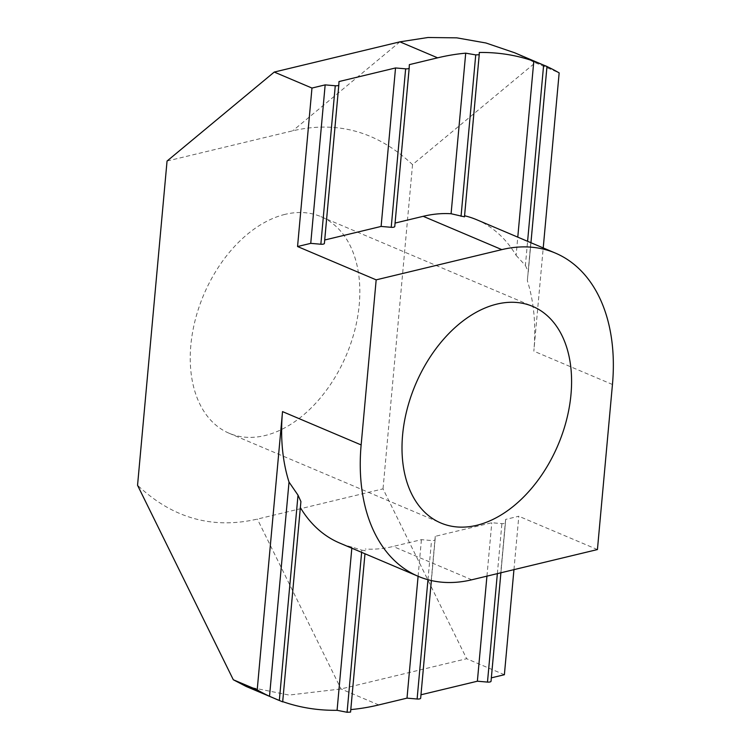 <?xml version="1.0" encoding="UTF-8"?>
<svg xmlns="http://www.w3.org/2000/svg" width="750" height="750" viewBox="0 0 750 750"><rect width="100%" height="100%" fill="white"/><g stroke="black" fill="none" stroke-linecap="round" stroke-linejoin="round"><path stroke-width="0.56" stroke-dasharray="3.75 2.81" d="M285.103 214.35A117.628 77.428 113 0 0 195.262 319.838A117.628 77.428 113 0 0 229.134 433.256A117.628 77.428 113 0 0 264.975 435.553A117.628 77.428 113 0 0 354.816 330.066A117.628 77.428 113 0 0 320.944 216.647A117.628 77.428 113 0 0 285.103 214.35M300.356 507.581A175.575 115.556 -67 0 1 300.234 507.375L300.909 501.534M361.631 552.347L361.837 550.163L351.928 547.05A175.575 115.556 -67 0 1 339.666 543.038M361.837 550.163L365.269 550.669L350.653 709.603A344.119 226.491 113 0 0 350.803 709.584M513.947 569.644L518.812 516.244L505.613 519.412L505.453 522.759A3.516 1.153 -174.8 0 1 501.9 523.612L491.794 522.741L435.253 536.334L435.094 539.681A3.516 1.153 -174.8 0 1 435.084 539.7A3.516 1.153 -174.8 0 1 431.531 540.534L421.425 539.663L393.159 546.459A175.575 115.556 -67 0 1 365.269 549.028M167.053 161.044L292.706 130.819C337.641 120.441 377.578 131.719 412.538 164.634L535.256 62.756L514.716 52.791M246.131 686.456L289.078 695.062L341.006 688.95L466.659 658.725L383.025 488.859L257.372 519.084C212.447 529.462 172.5 518.194 137.55 485.269M412.538 164.634L383.025 488.859M504.384 674.719L466.659 658.725M491.034 681.234L491.344 677.85M420.666 698.156L420.975 694.781M350.569 712.087L350.653 709.603M324.403 243.375L324.713 240M338.991 81.553L324.562 240.028M394.772 226.453L395.081 223.069M409.35 64.631L394.931 223.106M505.613 519.412L491.194 677.888M505.453 522.759A3.516 1.153 -174.8 0 1 505.453 522.769L500.906 572.784L505.453 522.759M486.938 576.141L491.794 522.741M435.253 536.334L420.825 694.809M418.097 576.281L421.425 539.663M597.431 549.562L518.812 516.244M300.234 507.375L282.562 701.578M351.825 548.194L351.928 547.05M464.475 216.825L464.428 215.719A175.575 115.556 -67 0 1 464.569 215.756M479.288 52.472L464.428 215.719M476.7 219.731A175.575 115.556 -67 0 1 516.122 255.394L517.781 237.15M516.122 255.394L525.394 265.453L527.597 241.312M525.394 265.453L528.291 271.828L530.944 242.728L527.344 280.697A175.575 115.556 -67 0 1 533.831 351.159L543.225 247.931M546.975 66.544A344.119 226.491 113 0 0 546.834 66.487L527.344 280.697M535.256 62.756L559.163 72.891M471.778 579.788L393.159 546.459M399.9 41.841L292.706 130.819M378.731 704.934L341.006 688.95L257.372 519.084M497.353 573.638L501.9 523.612M435.084 539.7L431.372 580.566L435.094 539.681M427.969 579.712L431.531 540.534M612.45 384.488L533.831 351.159M229.134 433.256L440.887 523.013M320.944 216.647L532.706 306.403"/><path stroke-width="1.12" d="M476.728 525.309A117.628 77.428 -67 0 1 440.887 523.013A117.628 77.428 -67 0 1 407.025 409.594A117.628 77.428 -67 0 1 496.866 304.106A117.628 77.428 -67 0 1 532.706 306.403A117.628 77.428 -67 0 1 566.569 419.822A117.628 77.428 -67 0 1 476.728 525.309M311.972 88.05L297.553 246.534L376.172 279.853L361.144 444.928A175.575 115.556 113 0 0 418.284 576.356A175.575 115.556 113 0 0 471.778 579.788L597.431 549.562L612.45 384.488A175.575 115.556 113 0 0 555.319 253.059A175.575 115.556 113 0 0 501.825 249.628L423.206 216.309A175.575 115.556 -67 0 1 451.088 213.741L465.703 53.166A344.119 226.491 113 0 0 437.625 57.834L409.35 64.631L409.191 67.978A3.516 1.153 -174.8 0 1 409.191 67.987A3.516 1.153 -174.8 0 1 405.637 68.831L395.531 67.959L338.991 81.553L338.822 84.9A3.516 1.153 -174.8 0 1 338.822 84.919A3.516 1.153 -174.8 0 1 335.269 85.753L325.162 84.881L311.972 88.05L274.247 72.066L167.053 161.044L137.55 485.269L233.306 679.753L246.131 686.456L282.675 701.878L300.909 501.534L282.675 701.878M279.328 700.519L298.012 495.159L289.022 482.072A175.575 115.556 -67 0 1 282.525 411.609L257.203 689.878A344.119 226.491 113 0 0 269.522 696.291L278.381 700.125M298.012 495.159L300.909 501.534M418.284 576.356L339.666 543.038A175.575 115.556 -67 0 1 300.356 507.581M546.834 66.487L514.716 52.791L485.953 42.994L456.863 37.856L427.987 37.5L399.9 41.841L274.247 72.066M491.344 677.85L504.384 674.719L513.947 569.644M491.034 681.234L500.906 572.784L491.034 681.244A3.516 1.153 -174.8 0 1 491.034 681.244A3.516 1.153 -174.8 0 1 487.481 682.087L497.353 573.638M420.975 694.781L477.375 681.216L487.481 682.087M420.666 698.156L431.372 580.566L420.666 698.175A3.516 1.153 -174.8 0 1 420.666 698.175A3.516 1.153 -174.8 0 1 417.113 699.009L427.969 579.712M350.803 709.584A344.119 226.491 113 0 0 378.731 704.934L407.006 698.137L417.113 699.009M282.703 701.625A344.119 226.491 113 0 0 337.078 710.306L347.081 712.275L350.569 712.087L364.978 553.762L350.569 712.087M233.306 679.753L257.203 689.878M297.553 246.534L310.744 243.356L320.85 244.228A3.516 1.153 5.2 0 0 324.403 243.394A3.516 1.153 5.2 0 0 324.403 243.375L338.822 84.928L324.403 243.394M324.713 240L381.112 226.434L395.531 67.959M381.112 226.434L391.219 227.306A3.516 1.153 5.2 0 0 394.772 226.463A3.516 1.153 5.2 0 0 394.772 226.453L409.191 68.006M310.744 243.356L325.162 84.881M477.375 681.216L486.938 576.141M407.006 698.137L418.097 576.281M376.172 279.853L501.825 249.628M395.081 223.069L423.206 216.309M269.522 696.291L289.022 482.072M337.078 710.306L351.825 548.194M451.088 213.741L464.475 216.825L479.222 54.731M517.781 237.15L533.803 61.191A344.119 226.491 113 0 0 479.288 52.472L479.222 54.722L475.734 54.891L465.703 53.166M464.569 215.756A175.575 115.556 -67 0 1 476.7 219.731L555.319 253.059M546.984 66.459L530.944 242.728L546.984 66.459L533.803 61.191M543.225 247.931L559.163 72.891A344.119 226.491 113 0 0 546.975 66.544M361.144 444.928L282.525 411.609M399.9 41.841L437.625 57.834M320.85 244.228L335.269 85.753M391.219 227.306L405.637 68.831M347.081 712.275L361.631 552.347M461.044 216.319L475.734 54.891M527.597 241.312L543.628 65.1M409.191 67.987L394.772 226.463M479.222 54.722L464.475 216.834"/></g></svg>
